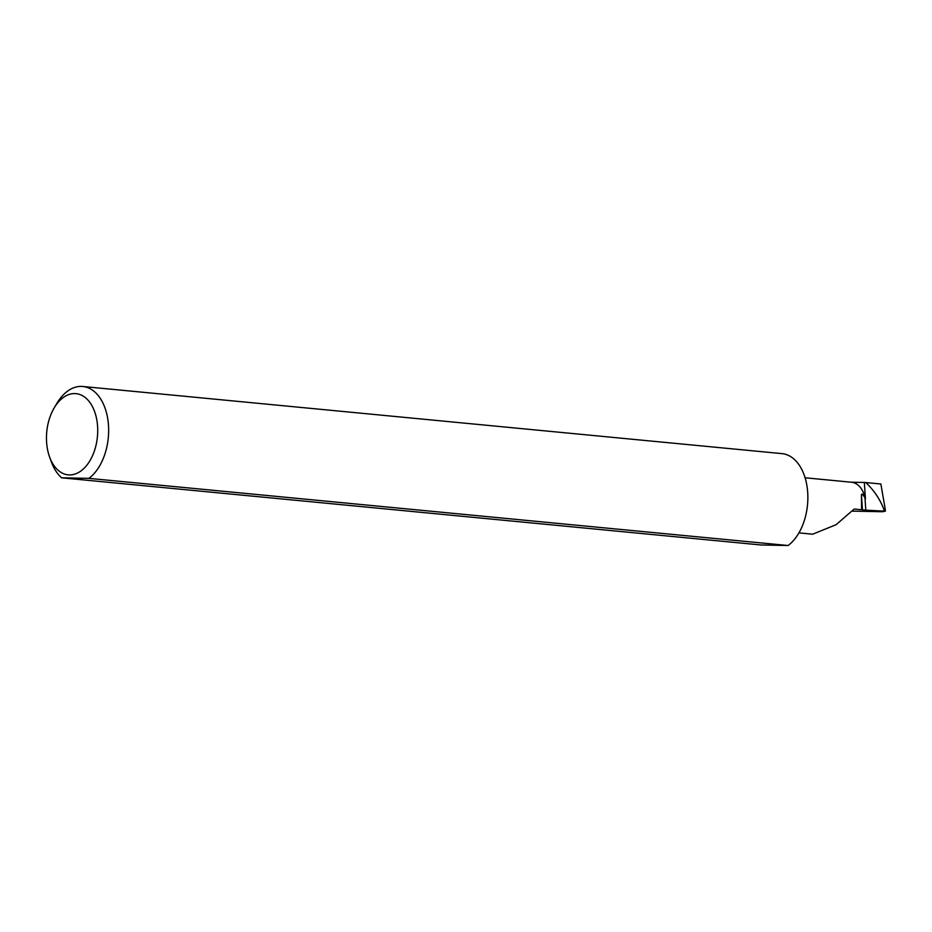 <?xml version="1.0" encoding="UTF-8"?>
<svg xmlns="http://www.w3.org/2000/svg" width="932" height="932" viewBox="0 0 932 932"><rect width="100%" height="100%" fill="white"/><g stroke="black" fill="none" stroke-linecap="round" stroke-linejoin="round"><path stroke-width="1.4" d="M862.449 509.886L861.436 494.706L862.182 494.007L864.954 497.513L865.793 510.165L854.178 509.023L836.132 524.681L812.681 534.199L798.934 532.883M46.6 433.73A40.798 25.455 -84.5 0 0 49.513 456.762A40.798 25.455 -84.5 0 0 77.03 473.27A40.798 25.455 -84.5 0 0 97.58 434.766A40.798 25.455 -84.5 0 0 83.297 396.17A40.798 25.455 -84.5 0 0 54.219 407.855A40.798 25.455 -84.5 0 0 46.6 433.73M54.219 407.855L56.852 403.405A48.569 30.302 95.5 0 1 82.773 386.489A48.569 30.302 95.5 0 1 108.485 435.442A48.569 30.302 95.5 0 1 88.901 478.372L61.629 477.813A48.569 30.302 95.5 0 1 51.26 461.631L49.513 456.762M61.629 477.813L760.838 544.964L788.111 545.511L88.901 478.372M82.773 386.489L781.995 453.628A48.569 30.302 95.5 0 1 807.694 502.593A48.569 30.302 95.5 0 1 788.111 545.511M851.114 482.205L864.337 482.473L865.432 498.911A27.715 17.289 -84.5 0 0 851.522 482.24L805.085 477.778M852.197 511.12L882.511 511.738L885.016 511.179L865.793 510.165M885.272 509.431L880.868 483.999L865.816 482.543C873.901 490.209 879.924 499.121 883.874 509.303L885.016 511.179L885.272 509.431L885.016 511.179M864.337 482.473L865.816 482.543M865.432 498.911L864.954 497.513M861.436 494.706L861.587 509.734M885.318 510.282L885.388 511.225M884.002 511.109L883.874 509.303"/></g></svg>
